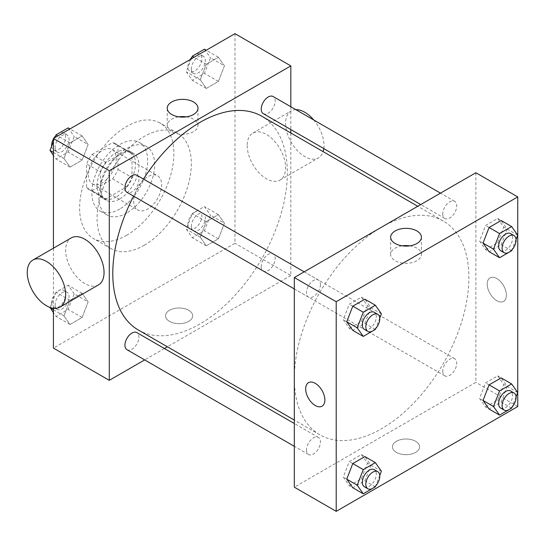 <?xml version="1.0" encoding="UTF-8"?>
<svg xmlns="http://www.w3.org/2000/svg" width="545" height="545" viewBox="0 0 545 545"><rect width="100%" height="100%" fill="white"/><g stroke="black" fill="none" stroke-linecap="round" stroke-linejoin="round"><path stroke-width="0.41" stroke-dasharray="2.73 2.04" d="M133.729 200.948A19.749 11.404 120 0 0 137.817 209.989A19.749 11.404 120 0 0 157.566 198.584A19.749 11.404 120 0 0 157.566 175.783A19.749 11.404 120 0 0 142.347 181.076A19.749 11.404 120 0 0 133.729 200.948M88.345 174.747A19.749 11.404 120 0 0 92.432 183.788A19.749 11.404 120 0 0 112.181 172.383A19.749 11.404 120 0 0 112.181 149.582A19.749 11.404 120 0 0 96.962 154.869A19.749 11.404 120 0 0 88.345 174.747M92.064 154.453L112.549 142.627A26.521 15.315 120 0 1 115.567 143.716A26.521 15.315 120 0 1 118.02 145.787L118.02 169.441A26.521 15.315 120 0 1 112.549 178.91L92.064 190.736A26.521 15.315 120 0 1 89.046 189.653A26.521 15.315 120 0 1 86.601 187.582L86.601 163.922A26.521 15.315 120 0 1 92.064 154.453L106.03 162.519L126.515 150.692L112.549 142.627M112.549 178.91L126.515 186.969L106.03 198.796L92.064 190.736M86.601 187.582L100.566 195.641L100.566 171.988L86.601 163.922M100.566 195.641A26.521 15.315 120 0 0 103.012 197.712A26.521 15.315 120 0 0 106.03 198.796M126.515 186.969A26.521 15.315 120 0 0 131.985 177.5L118.02 169.441M126.515 150.692A26.521 15.315 120 0 1 129.533 151.776A26.521 15.315 120 0 1 131.985 153.847L131.985 177.5M106.03 162.519A26.521 15.315 120 0 0 100.566 171.988M116.276 196.915A27.155 15.676 -60 0 1 102.698 198.264A27.155 15.676 -60 0 1 102.698 166.906A27.155 15.676 -60 0 1 129.853 151.231A27.155 15.676 -60 0 1 134.016 172.99A27.155 15.676 -60 0 1 116.276 196.915M119.764 198.932A27.155 15.676 120 0 0 137.504 175.006A27.155 15.676 120 0 0 133.341 153.247A27.155 15.676 120 0 0 112.413 160.516A27.155 15.676 120 0 0 100.566 187.848A27.155 15.676 120 0 0 106.186 200.274A27.155 15.676 120 0 0 119.764 198.932M131.985 153.847L118.02 145.787M119.764 209.008A39.499 22.801 -60 0 1 100.014 210.97A39.499 22.801 -60 0 1 100.014 165.36A39.499 22.801 -60 0 1 139.513 142.552A39.499 22.801 -60 0 1 145.57 174.202A39.499 22.801 -60 0 1 119.764 209.008M126.747 213.041A39.499 22.801 -60 0 1 106.997 214.996A39.499 22.801 -60 0 1 106.997 169.393A39.499 22.801 -60 0 1 146.496 146.585A39.499 22.801 -60 0 1 152.552 178.235A39.499 22.801 -60 0 1 126.747 213.041M126.747 235.215A66.654 38.484 -60 0 1 93.42 238.512A66.654 38.484 -60 0 1 93.42 161.552A66.654 38.484 -60 0 1 160.073 123.068A66.654 38.484 -60 0 1 170.292 176.478A66.654 38.484 -60 0 1 126.747 235.215M144.2 245.291A66.654 38.484 120 0 0 187.746 186.553A66.654 38.484 120 0 0 177.527 133.15A66.654 38.484 120 0 0 126.167 151.006A66.654 38.484 120 0 0 97.071 218.082A66.654 38.484 120 0 0 110.873 248.595A66.654 38.484 120 0 0 144.2 245.291M224.445 223.232L218.395 238.819L206.303 245.802L200.253 237.198L206.303 221.611L218.395 214.628L224.445 223.232L218.395 238.819L206.303 245.802L200.253 237.198L206.303 221.611L218.395 214.628L224.445 223.232L210.479 215.173L204.429 230.753L192.337 237.736L186.288 229.132L192.337 213.551L204.429 206.569L210.479 215.173M224.445 65.856L218.395 81.437L206.303 88.419L200.253 79.815L206.303 64.235L218.395 57.252L224.445 65.856L218.395 81.437L206.303 88.419L200.253 79.815L206.303 64.235L218.395 57.252L224.445 65.856L210.479 57.79L204.429 73.377L192.337 80.36L186.288 71.756L191.288 58.874M234.97 33.654L234.97 243.274L53.43 348.085M53.43 308.272L53.43 248.2M88.147 301.923L82.104 317.503L70.012 324.486L63.963 315.882L70.012 300.302L82.104 293.319L88.147 301.923L82.104 317.503L70.012 324.486L63.963 315.882L70.012 300.302L82.104 293.319L88.147 301.923L74.188 293.857L68.139 309.444L56.046 316.427L53.43 312.707M88.147 144.541L82.104 160.128L70.012 167.111L63.963 158.506L70.012 142.919L82.104 135.937L88.147 144.541L82.104 160.128L70.012 167.111L63.963 158.506L70.012 142.919L82.104 135.937L88.147 144.541L74.188 136.482L68.139 152.062L56.046 159.045L53.43 155.332M290.826 133L290.826 275.525L234.97 243.274M290.826 275.525L167.397 346.784M164.413 348.514L144.663 359.911M169.515 321.38A13.577 7.841 0 0 0 184.305 323.076A13.577 7.841 0 0 0 192.692 315.834A13.577 7.841 0 0 0 179.114 308A13.577 7.841 0 0 0 165.537 315.834A13.577 7.841 0 0 0 169.515 321.38A13.577 7.841 0 0 0 184.305 323.076A13.577 7.841 0 0 0 192.692 315.834A13.577 7.841 0 0 0 179.114 307.993A13.577 7.841 0 0 0 165.537 315.834A13.577 7.841 0 0 0 169.515 321.373M138.348 330.011A123.429 71.266 120 0 0 261.777 258.752A123.429 71.266 120 0 0 261.777 116.228M143.478 179.053A123.429 71.266 120 0 0 133.607 196.152M290.826 106.745L290.826 129.547M263.269 113.639A9.871 5.702 120 0 0 273.14 107.937A9.871 5.702 120 0 0 273.14 96.533M261.225 266.491A9.871 5.702 120 0 0 263.269 271.015A9.871 5.702 120 0 0 273.14 265.313A9.871 5.702 120 0 0 273.14 253.916A9.871 5.702 120 0 0 265.531 256.559A9.871 5.702 120 0 0 261.225 266.491M126.978 349.706A9.871 5.702 120 0 0 136.85 344.004A9.871 5.702 120 0 0 136.85 332.6M136.85 175.224A9.871 5.702 -60 0 1 138.893 179.741A9.871 5.702 -60 0 1 134.588 189.68A9.871 5.702 -60 0 1 126.978 192.324M247.192 145.522A27.155 15.676 -120 0 0 259.045 172.847A27.155 15.676 -120 0 0 279.966 180.123A27.155 15.676 -120 0 0 279.966 148.765A27.155 15.676 -120 0 0 252.812 133.089A27.155 15.676 -120 0 0 247.192 145.522M98.427 284.933A27.155 15.676 60 0 1 71.279 269.25A27.155 15.676 60 0 1 71.279 237.899M295.86 109.647A27.155 15.676 -120 0 0 291.214 110.914A27.155 15.676 -120 0 0 285.594 123.347A27.155 15.676 -120 0 0 297.447 150.672A27.155 15.676 -120 0 0 318.369 157.948A27.155 15.676 -120 0 0 323.117 151.639M323.798 148.581A27.155 15.676 -120 0 0 313.722 119.961M186.329 116.841A15.369 8.877 180 0 1 197.978 125.452A15.369 8.877 180 0 1 188.488 133.648A15.369 8.877 180 0 1 171.736 131.727A15.369 8.877 180 0 1 167.233 125.452A15.369 8.877 180 0 1 178.876 116.841M294.32 378.319A123.429 71.266 120 0 0 319.881 434.821A123.429 71.266 120 0 0 443.31 363.556A123.429 71.266 120 0 0 443.31 221.038A123.429 71.266 120 0 0 348.194 254.106A123.429 71.266 120 0 0 294.32 378.319M320.433 284.551A9.871 5.702 -60 0 1 316.12 294.491A9.871 5.702 -60 0 1 308.511 297.134A9.871 5.702 -60 0 1 308.511 285.73A9.871 5.702 -60 0 1 318.389 280.035A9.871 5.702 -60 0 1 320.433 284.551M442.758 371.302A9.871 5.702 120 0 0 444.809 375.825A9.871 5.702 120 0 0 454.68 370.123A9.871 5.702 120 0 0 454.68 358.719A9.871 5.702 120 0 0 447.07 361.369A9.871 5.702 120 0 0 442.758 371.302M306.467 449.993A9.871 5.702 120 0 0 308.511 454.51A9.871 5.702 120 0 0 318.389 448.814A9.871 5.702 120 0 0 318.389 437.41A9.871 5.702 120 0 0 310.779 440.053A9.871 5.702 120 0 0 306.467 449.993M442.758 213.926A9.871 5.702 120 0 0 444.809 218.45A9.871 5.702 120 0 0 454.68 212.748A9.871 5.702 120 0 0 454.68 201.343A9.871 5.702 120 0 0 447.07 203.987A9.871 5.702 120 0 0 442.758 213.926M475.86 172.731L475.86 382.352L294.32 487.162M517.75 406.536L475.86 382.352M396.433 452.391A13.577 7.841 0 0 0 411.23 454.087A13.577 7.841 0 0 0 419.609 446.845A13.577 7.841 0 0 0 406.032 439.011A13.577 7.841 0 0 0 392.455 446.845A13.577 7.841 0 0 0 396.433 452.391A13.577 7.841 0 0 0 411.23 454.087A13.577 7.841 0 0 0 419.609 446.845A13.577 7.841 0 0 0 406.032 439.004A13.577 7.841 0 0 0 392.455 446.845A13.577 7.841 0 0 0 396.433 452.391M497.68 218.497L501.175 220.514L507.218 229.118L501.175 244.698L489.083 251.681L485.588 249.665L479.546 241.067L485.588 225.48L497.68 218.497L503.73 227.102L497.68 242.682L485.588 249.665M361.389 454.564L364.884 456.581L370.927 465.185L364.884 480.765L352.785 487.748L349.297 485.731L343.248 477.127L349.297 461.547L361.389 454.564L367.439 463.168L361.389 478.748L349.297 485.731M497.68 375.873L501.175 377.889L507.218 386.494L501.175 402.081L489.083 409.063L485.588 407.047L479.546 398.443L485.588 382.856L497.68 375.873L503.73 384.477L497.68 400.064L485.588 407.047M361.389 297.189L364.884 299.198L370.927 307.802L364.884 323.389L352.785 330.372L349.297 328.356L343.248 319.752L349.297 304.165L361.389 297.189L367.439 305.786L361.389 321.373L349.297 328.356M487.203 284.088A13.577 7.841 -120 0 0 493.13 297.754A13.577 7.841 -120 0 0 503.594 301.392A13.577 7.841 -120 0 0 503.594 285.716A13.577 7.841 -120 0 0 490.016 277.875A13.577 7.841 -120 0 0 487.203 284.088A13.577 7.841 -120 0 0 493.13 297.754A13.577 7.841 -120 0 0 503.587 301.392A13.577 7.841 -120 0 0 503.587 285.716A13.577 7.841 -120 0 0 490.01 277.875A13.577 7.841 -120 0 0 487.203 284.088M308.484 382.685L308.477 382.685A13.577 7.841 60 0 1 308.484 382.685A13.577 7.841 60 0 1 318.941 386.316A13.577 7.841 60 0 1 324.868 399.982A13.577 7.841 60 0 1 322.054 406.195A13.577 7.841 60 0 1 322.054 406.202L322.054 406.202M409.758 245.836A15.369 8.877 180 0 1 421.408 254.447A15.369 8.877 180 0 1 411.918 262.649A15.369 8.877 180 0 1 395.166 260.721A15.369 8.877 180 0 1 390.663 254.447A15.369 8.877 180 0 1 402.312 245.836M379.756 318.103L375.723 328.478M364.373 329.384A9.871 5.702 120 0 0 374.245 323.682A9.871 5.702 120 0 0 374.245 312.278M381.405 313.852L367.439 305.786M375.355 329.432L361.389 321.373M346.743 321.768L343.248 319.752M352.785 306.181L349.297 304.165M516.047 239.412L512.021 249.787M500.664 250.693A9.871 5.702 120 0 0 510.536 244.998A9.871 5.702 120 0 0 510.536 233.594M517.696 235.161L503.73 227.102M511.646 250.748L497.68 242.682M483.034 243.077L479.546 241.067M489.083 227.497L485.588 225.48M379.756 475.478L375.723 485.854M364.373 486.76A9.871 5.702 120 0 0 374.245 481.058A9.871 5.702 120 0 0 374.245 469.661M381.405 471.227L367.439 463.168M375.355 486.814L361.389 478.748M346.743 479.144L343.248 477.127M352.785 463.563L349.297 461.547M516.047 396.787L512.021 407.169M500.664 408.076A9.871 5.702 120 0 0 510.536 402.373A9.871 5.702 120 0 0 510.536 390.969M517.696 392.543L503.73 384.477M511.646 408.123L497.68 400.064M483.034 400.459L479.546 398.443M489.083 384.872L485.588 382.856M53.43 141.591L54.997 137.558M68.139 127.877L74.188 136.482M55.106 147.491A9.871 5.702 120 0 0 57.157 152.014A9.871 5.702 120 0 0 67.028 146.312A9.871 5.702 120 0 0 67.028 134.908A9.871 5.702 120 0 0 59.419 137.558A9.871 5.702 120 0 0 55.106 147.491M82.104 160.128L68.139 152.062M70.012 167.111L56.046 159.045M63.963 158.506L53.43 152.43M70.012 142.919L57.859 135.909M82.104 135.937L69.951 128.927M51.646 146.196A9.871 5.702 120 0 0 53.662 149.998A9.871 5.702 120 0 0 63.54 144.296A9.871 5.702 120 0 0 63.54 132.898A9.871 5.702 120 0 0 55.672 135.814M53.907 138.192A9.871 5.702 120 0 0 53.43 139.009M204.429 49.186L210.479 57.79M191.404 68.806A9.871 5.702 120 0 0 193.448 73.323A9.871 5.702 120 0 0 203.319 67.628A9.871 5.702 120 0 0 203.319 56.224A9.871 5.702 120 0 0 195.709 58.867A9.871 5.702 120 0 0 191.404 68.806M218.395 81.437L204.429 73.377M206.303 88.419L192.337 80.36M200.253 79.815L186.288 71.756M206.303 64.235L194.149 57.218M218.395 57.252L206.248 50.235M190.198 59.5A9.871 5.702 120 0 0 187.909 66.79A9.871 5.702 120 0 0 189.953 71.313A9.871 5.702 120 0 0 199.831 65.611A9.871 5.702 120 0 0 199.831 54.207A9.871 5.702 120 0 0 191.963 57.13M50.133 307.469L56.046 292.236L68.139 285.253L74.188 293.857M55.106 304.873A9.871 5.702 120 0 0 57.157 309.39A9.871 5.702 120 0 0 67.028 303.688A9.871 5.702 120 0 0 67.028 292.29A9.871 5.702 120 0 0 59.419 294.934A9.871 5.702 120 0 0 55.106 304.873M82.104 317.503L68.139 309.444M70.012 324.486L56.046 316.427M63.963 315.882L53.43 309.805M70.012 300.302L56.046 292.236M82.104 293.319L68.139 285.253M51.618 302.857A9.871 5.702 120 0 0 53.662 307.373A9.871 5.702 120 0 0 63.54 301.678A9.871 5.702 120 0 0 63.54 290.274A9.871 5.702 120 0 0 55.931 292.917A9.871 5.702 120 0 0 51.618 302.857M191.404 226.182A9.871 5.702 120 0 0 193.448 230.705A9.871 5.702 120 0 0 203.319 225.003A9.871 5.702 120 0 0 203.319 213.599A9.871 5.702 120 0 0 195.709 216.249A9.871 5.702 120 0 0 191.404 226.182M218.395 238.819L204.429 230.753M206.303 245.802L192.337 237.736M200.253 237.198L186.288 229.132M206.303 221.611L192.337 213.551M218.395 214.628L204.429 206.569M187.909 224.165A9.871 5.702 120 0 0 189.953 228.689A9.871 5.702 120 0 0 199.831 222.987A9.871 5.702 120 0 0 199.831 211.583A9.871 5.702 120 0 0 192.222 214.233A9.871 5.702 120 0 0 187.909 224.165M92.432 183.788L137.817 209.989M112.181 149.582L157.566 175.783M133.341 153.247L129.853 151.231M106.186 200.274L102.698 198.264M129.533 151.776L115.567 143.716M103.012 197.712L89.046 189.653M146.496 146.585L139.513 142.552M106.997 214.996L100.014 210.97M177.527 133.15L160.073 123.068M110.873 248.595L93.42 238.512M279.966 180.123L318.369 157.948M252.812 133.089L291.214 110.914M197.978 125.452L197.978 108.23M167.233 125.452L167.233 108.23M443.31 221.038L417.749 206.276M319.881 434.821L294.32 420.066M294.32 288.939L308.511 297.134M304.192 271.839L318.389 280.035M454.68 358.719L273.14 253.916M444.809 375.825L263.269 271.015M318.389 437.41L294.32 423.513M308.511 454.51L294.32 446.321M454.68 201.343L440.489 193.148M444.809 218.45L420.74 204.552M421.408 254.447L421.408 237.225M390.663 254.447L390.663 237.225M67.028 134.908L63.54 132.898M57.157 152.014L53.662 149.998M203.319 56.224L199.831 54.207M193.448 73.323L189.953 71.313M67.028 292.29L63.54 290.274M57.157 309.39L53.662 307.373M203.319 213.599L199.831 211.583M193.448 230.705L189.953 228.689"/><path stroke-width="0.82" d="M144.663 359.911L109.293 380.335L53.43 348.085L53.43 308.272M53.43 248.2L53.43 138.464L234.97 33.654L290.826 65.904L290.826 106.745M167.397 346.784L164.413 348.514M133.607 196.152A123.429 71.266 120 0 0 112.781 273.508A123.429 71.266 120 0 0 138.348 330.011L294.32 420.066M417.749 206.276L261.777 116.228A123.429 71.266 120 0 0 143.478 179.053M290.826 129.547L290.826 133M109.293 380.335L109.293 170.714L290.826 65.904M440.489 193.148L273.14 96.533A9.871 5.702 120 0 0 265.531 99.176A9.871 5.702 120 0 0 261.225 109.116A9.871 5.702 120 0 0 263.269 113.639L420.74 204.552M294.32 423.513L136.85 332.6A9.871 5.702 120 0 0 129.24 335.243A9.871 5.702 120 0 0 124.934 345.183A9.871 5.702 120 0 0 126.978 349.706L294.32 446.321M294.32 288.939L126.978 192.324A9.871 5.702 -60 0 1 126.978 180.926A9.871 5.702 -60 0 1 136.85 175.224L304.192 271.839M109.293 170.714L53.43 138.464M171.736 114.505A15.369 8.877 180 0 1 167.233 108.23A15.369 8.877 180 0 1 182.602 99.354A15.369 8.877 180 0 1 197.978 108.23A15.369 8.877 180 0 1 188.488 116.432A15.369 8.877 180 0 1 171.736 114.505M32.877 260.067L71.279 237.899A27.155 15.676 60 0 1 92.2 245.175A27.155 15.676 60 0 1 104.054 272.5A27.155 15.676 60 0 1 98.427 284.933L60.025 307.101A27.155 15.676 60 0 1 32.877 291.425A27.155 15.676 60 0 1 32.877 260.067A27.155 15.676 60 0 1 53.798 267.343A27.155 15.676 60 0 1 65.652 294.668A27.155 15.676 60 0 1 60.025 307.101M323.117 151.639A27.155 15.676 -120 0 0 323.798 148.581M313.722 119.961A27.155 15.676 -120 0 0 295.86 109.647M178.876 116.841A15.369 8.877 180 0 1 186.329 116.841M294.32 487.162L294.32 277.534L475.86 172.731L517.75 196.915L517.75 406.536L336.211 511.346L294.32 487.162M512.021 249.787L511.646 250.748L499.554 257.731L489.083 251.681L483.034 243.077L489.083 227.497L501.175 220.514L511.646 226.556L517.696 235.161L516.047 239.412M375.723 485.854L375.355 486.814L363.263 493.797L352.785 487.748L346.743 479.144L352.785 463.563L364.884 456.581L375.355 462.623L381.405 471.227L379.756 475.478M336.211 511.346L336.211 301.726L517.75 196.915M512.021 407.169L511.646 408.123L499.554 415.106L489.083 409.063L483.034 400.459L489.083 384.872L501.175 377.889L511.646 383.939L517.696 392.543L516.047 396.787M375.723 328.478L375.355 329.432L363.263 336.415L352.785 330.372L346.743 321.768L352.785 306.181L364.884 299.198L375.355 305.248L381.405 313.852L379.756 318.103M336.211 301.726L294.32 277.534M395.166 243.499A15.369 8.877 180 0 1 390.663 237.225A15.369 8.877 180 0 1 406.032 228.348A15.369 8.877 180 0 1 421.408 237.225A15.369 8.877 180 0 1 411.918 245.427A15.369 8.877 180 0 1 395.166 243.499M324.868 399.982A13.577 7.841 60 0 1 322.054 406.202A13.577 7.841 60 0 1 308.477 398.361A13.577 7.841 60 0 1 308.477 382.685A13.577 7.841 60 0 1 318.941 386.323A13.577 7.841 60 0 1 324.868 399.982M322.054 406.202A13.577 7.841 60 0 1 308.477 398.361A13.577 7.841 60 0 1 308.477 382.685M402.312 245.836A15.369 8.877 180 0 1 409.758 245.836M363.263 336.415L357.213 327.817L363.263 312.231L375.355 305.248M377.74 314.295L374.245 312.278A9.871 5.702 120 0 0 366.635 314.928A9.871 5.702 120 0 0 362.323 324.861A9.871 5.702 120 0 0 364.373 329.384L367.861 331.401A9.871 5.702 120 0 0 377.74 325.699A9.871 5.702 120 0 0 377.74 314.295A9.871 5.702 120 0 0 370.13 316.945A9.871 5.702 120 0 0 365.818 326.877A9.871 5.702 120 0 0 367.861 331.401M357.213 327.817L346.743 321.768M363.263 312.231L352.785 306.181M499.554 257.731L493.504 249.126L499.554 233.539L511.646 226.556M514.03 235.61L510.536 233.594A9.871 5.702 120 0 0 502.926 236.237A9.871 5.702 120 0 0 498.62 246.177A9.871 5.702 120 0 0 500.664 250.693L504.152 252.71A9.871 5.702 120 0 0 514.03 247.008A9.871 5.702 120 0 0 514.03 235.61A9.871 5.702 120 0 0 506.421 238.254A9.871 5.702 120 0 0 502.108 248.193A9.871 5.702 120 0 0 504.152 252.71M493.504 249.126L483.034 243.077M499.554 233.539L489.083 227.497M363.263 493.797L357.213 485.193L363.263 469.606L375.355 462.623M377.74 471.677L374.245 469.661A9.871 5.702 120 0 0 366.635 472.304A9.871 5.702 120 0 0 362.323 482.243A9.871 5.702 120 0 0 364.373 486.76L367.861 488.776A9.871 5.702 120 0 0 377.74 483.074A9.871 5.702 120 0 0 377.74 471.677A9.871 5.702 120 0 0 370.13 474.32A9.871 5.702 120 0 0 365.818 484.26A9.871 5.702 120 0 0 367.861 488.776M357.213 485.193L346.743 479.144M363.263 469.606L352.785 463.563M499.554 415.106L493.504 406.502L499.554 390.922L511.646 383.939M514.03 392.986L510.536 390.969A9.871 5.702 120 0 0 502.926 393.619A9.871 5.702 120 0 0 498.62 403.552A9.871 5.702 120 0 0 500.664 408.076L504.152 410.092A9.871 5.702 120 0 0 514.03 404.39A9.871 5.702 120 0 0 514.03 392.986A9.871 5.702 120 0 0 506.421 395.629A9.871 5.702 120 0 0 502.108 405.569A9.871 5.702 120 0 0 504.152 410.092M493.504 406.502L483.034 400.459M499.554 390.922L489.083 384.872M53.43 155.332L49.997 150.447L53.43 141.591M54.997 137.558L56.046 134.86L68.139 127.877L69.951 128.927M53.43 152.43L49.997 150.447M57.859 135.909L56.046 134.86M53.43 139.009A9.871 5.702 120 0 0 51.618 145.481A9.871 5.702 120 0 0 51.646 146.196M55.672 135.814A9.871 5.702 120 0 0 53.907 138.192M191.288 58.874L192.337 56.169L204.429 49.186L206.248 50.235M194.149 57.218L192.337 56.169M191.963 57.13A9.871 5.702 120 0 0 190.198 59.5M53.43 312.707L50.133 307.469M53.43 309.805L49.997 307.823"/></g></svg>
